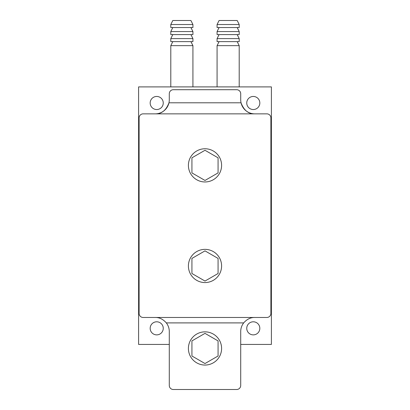 <?xml version="1.0" encoding="UTF-8"?>
<svg xmlns="http://www.w3.org/2000/svg" width="410" height="410" viewBox="0 0 410 410"><rect width="100%" height="100%" fill="white"/><g stroke="black" fill="none" stroke-linecap="round" stroke-linejoin="round"><path stroke-width="0.61" d="M237.19 41.625L239.204 45.648L239.204 86.894M219.083 41.625L217.074 45.648L217.074 86.894M239.204 38.607L239.204 41.625L217.074 41.625L217.074 38.607L239.204 38.607L237.19 34.584M219.083 34.584L217.074 38.607M239.204 31.565L239.204 34.584L217.074 34.584L217.074 31.565L239.204 31.565L237.19 27.542M219.083 27.542L217.074 31.565M239.204 24.523L239.204 27.542L217.074 27.542L217.074 24.523L239.204 24.523L237.19 20.5L219.083 20.5L217.074 24.523M190.916 41.625L192.925 45.648L170.796 45.648L170.796 86.894M192.925 45.648L192.925 86.894M172.81 41.625L170.796 45.648M192.925 38.607L170.796 38.607L170.796 41.625L192.925 41.625L192.925 38.607L190.916 34.584M172.81 34.584L170.796 38.607M192.925 31.565L170.796 31.565L170.796 34.584L192.925 34.584L192.925 31.565L190.916 27.542M172.81 27.542L170.796 31.565M192.925 24.523L170.796 24.523L170.796 27.542L192.925 27.542L192.925 24.523L190.916 20.5L172.81 20.5L170.796 24.523M205 365.054A16.6 16.6 0 0 0 221.6 348.454A16.6 16.6 0 0 0 205 331.854A16.6 16.6 0 0 0 188.4 348.454A16.6 16.6 0 0 0 205 365.054M205 249.362A16.6 16.6 0 0 1 221.6 265.962A16.6 16.6 0 0 1 205 282.562A16.6 16.6 0 0 1 188.4 265.962A16.6 16.6 0 0 1 205 249.362M205 148.763A16.6 16.6 0 0 1 221.6 165.363A16.6 16.6 0 0 1 205 181.963A16.6 16.6 0 0 1 188.4 165.363A16.6 16.6 0 0 1 205 148.763M156.712 321.799A6.539 6.539 0 0 0 150.173 328.333A6.539 6.539 0 0 0 156.712 334.873A6.539 6.539 0 0 0 163.252 328.333A6.539 6.539 0 0 0 156.712 321.799M156.712 96.452A6.539 6.539 0 0 0 150.173 102.992A6.539 6.539 0 0 0 156.712 109.531A6.539 6.539 0 0 0 163.252 102.992A6.539 6.539 0 0 0 156.712 96.452M253.288 96.452A6.539 6.539 0 0 0 246.748 102.992A6.539 6.539 0 0 0 253.288 109.531A6.539 6.539 0 0 0 259.827 102.992A6.539 6.539 0 0 0 253.288 96.452M253.288 321.799A6.539 6.539 0 0 0 246.748 328.333A6.539 6.539 0 0 0 253.288 334.873A6.539 6.539 0 0 0 259.827 328.333A6.539 6.539 0 0 0 253.288 321.799M254.794 317.468C250.628 317.386 246.922 319.195 243.683 322.901A14.083 14.083 0 0 0 240.711 331.557L240.711 385.477A4.023 4.023 0 0 1 236.688 389.5L173.312 389.5A4.023 4.023 0 0 1 169.289 385.477L169.289 331.557A14.083 14.083 0 0 0 166.316 322.901C163.077 319.195 159.372 317.386 155.205 317.468M266.869 113.857L143.131 113.857A4.023 4.023 0 0 0 139.108 117.88L139.108 313.445A4.023 4.023 0 0 0 143.131 317.468L266.869 317.468A4.023 4.023 0 0 0 270.892 313.445L270.892 117.88A4.023 4.023 0 0 0 266.869 113.857M240.711 344.431L271.394 344.431L271.394 86.894L138.606 86.894L138.606 344.431L169.289 344.431M168.961 102.792A14.083 14.083 0 0 1 155.205 113.857C161.535 114.057 166.122 110.367 168.961 102.792A14.083 14.083 0 0 0 169.289 99.773L169.289 93.736A4.023 4.023 0 0 1 173.312 89.713L236.688 89.713A4.023 4.023 0 0 1 240.711 93.736L240.711 99.773A14.083 14.083 0 0 0 241.039 102.792C243.878 110.367 248.465 114.057 254.794 113.857A14.083 14.083 0 0 1 241.039 102.792L168.961 102.792M191.931 172.907L205 180.451L218.069 172.907L218.069 157.819L205 150.275L191.931 157.819L191.931 172.907M191.931 273.511L205 281.055L218.069 273.511L218.069 258.418L205 250.874L191.931 258.418L191.931 273.511M191.931 355.998L205 363.547L218.069 355.998L218.069 340.91L205 333.366L191.931 340.91L191.931 355.998M217.074 45.648L239.204 45.648M243.683 322.901L166.316 322.901"/></g></svg>
